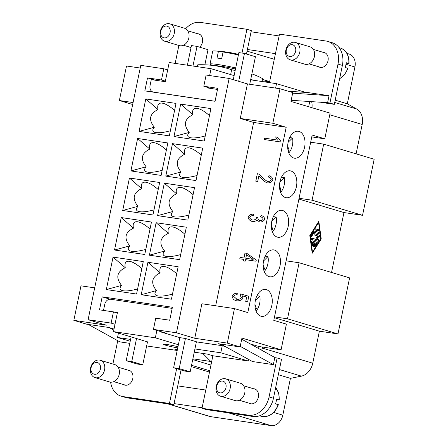 <?xml version="1.0" encoding="UTF-8"?>
<svg xmlns="http://www.w3.org/2000/svg" width="448" height="448" viewBox="0 0 448 448"><rect width="100%" height="100%" fill="white"/><g stroke="black" fill="none" stroke-linecap="round" stroke-linejoin="round"><path stroke-width="0.67" d="M260.859 316.17A13.597 8.54 -81.6 0 1 255.259 301.034A13.597 8.54 -81.6 0 1 265.602 289.447A13.597 8.54 -81.6 0 1 266.358 289.615A13.597 8.54 -81.6 0 1 271.953 304.752A13.597 8.54 -81.6 0 1 261.615 316.338A13.597 8.54 -81.6 0 1 260.859 316.17M269.046 276.629A13.597 8.54 -81.6 0 1 263.446 261.492A13.597 8.54 -81.6 0 1 273.79 249.906A13.597 8.54 -81.6 0 1 274.546 250.074A13.597 8.54 -81.6 0 1 280.14 265.21A13.597 8.54 -81.6 0 1 269.802 276.797A13.597 8.54 -81.6 0 1 269.046 276.629M277.234 237.087A13.597 8.54 -81.6 0 1 271.639 221.95A13.597 8.54 -81.6 0 1 281.977 210.364A13.597 8.54 -81.6 0 1 282.733 210.532A13.597 8.54 -81.6 0 1 288.333 225.669A13.597 8.54 -81.6 0 1 277.99 237.261A13.597 8.54 -81.6 0 1 277.234 237.087M285.421 197.551A13.597 8.54 -81.6 0 1 279.826 182.409A13.597 8.54 -81.6 0 1 290.164 170.822A13.597 8.54 -81.6 0 1 290.92 170.99A13.597 8.54 -81.6 0 1 296.52 186.127A13.597 8.54 -81.6 0 1 286.177 197.719A13.597 8.54 -81.6 0 1 285.421 197.551M293.614 158.01A13.597 8.54 -81.6 0 1 288.014 142.867A13.597 8.54 -81.6 0 1 298.357 131.281A13.597 8.54 -81.6 0 1 299.113 131.449A13.597 8.54 -81.6 0 1 304.707 146.591A13.597 8.54 -81.6 0 1 294.37 158.178A13.597 8.54 -81.6 0 1 293.614 158.01M176.708 273.756C172.536 270.094 168.862 267.77 165.698 266.773L164.321 266.459C160.602 266.056 159.202 268.195 160.132 272.882C151.654 277.077 150.433 282.974 156.47 290.584C154.246 293.149 154.437 294.857 157.03 295.714L158.211 295.971C161.599 296.408 166.359 295.786 172.491 294.112M141.826 268.587C137.654 264.925 133.986 262.595 130.816 261.604L129.444 261.29C125.72 260.887 124.326 263.026 125.255 267.708C116.777 271.902 115.556 277.805 121.587 285.415C119.37 287.974 119.554 289.688 122.153 290.545L123.329 290.797C126.722 291.239 131.482 290.618 137.614 288.938M184.895 234.214C180.723 230.558 177.055 228.228 173.886 227.231L172.508 226.918C168.79 226.514 167.395 228.654 168.325 233.341C159.846 237.535 158.62 243.438 164.657 251.042C162.434 253.607 162.624 255.315 165.222 256.172L166.398 256.43C169.792 256.866 174.552 256.245 180.678 254.57M193.082 194.678C188.91 191.016 185.242 188.686 182.073 187.695L180.701 187.382C176.977 186.973 175.582 189.112 176.512 193.799C168.034 197.994 166.813 203.896 172.844 211.506C170.626 214.066 170.811 215.774 173.41 216.63L174.586 216.888C177.979 217.325 182.739 216.709 188.871 215.029M201.27 155.137C197.098 151.474 193.43 149.145 190.26 148.154L188.888 147.84C185.164 147.431 183.77 149.57 184.699 154.258C176.221 158.452 175 164.354 181.031 171.965C178.814 174.524 178.998 176.232 181.597 177.094L182.778 177.346C186.166 177.783 190.926 177.167 197.058 175.487M209.462 115.595C205.29 111.933 201.617 109.603 198.453 108.612L197.075 108.298C193.357 107.89 191.957 110.034 192.886 114.716C184.408 118.91 183.187 124.813 189.224 132.423C187.001 134.982 187.191 136.69 189.784 137.553L190.966 137.805C194.354 138.242 199.114 137.626 205.246 135.946M150.013 229.046C145.841 225.383 142.173 223.059 139.009 222.062L137.631 221.749C133.907 221.346 132.513 223.485 133.442 228.172C124.964 232.361 123.743 238.263 129.774 245.874C127.557 248.433 127.742 250.146 130.34 251.003L131.522 251.255C134.91 251.698 139.67 251.076 145.802 249.402M158.206 189.504C154.034 185.842 150.36 183.518 147.196 182.521L145.818 182.207C142.1 181.804 140.7 183.943 141.63 188.63C133.151 192.819 131.93 198.722 137.967 206.332C135.744 208.897 135.934 210.605 138.527 211.462L139.709 211.719C143.097 212.156 147.857 211.534 153.989 209.86M166.393 149.962C162.221 146.3 158.553 143.976 155.383 142.979L154.006 142.666C150.287 142.262 148.893 144.402 149.822 149.089C141.344 153.283 140.118 159.18 146.154 166.79C143.931 169.355 144.122 171.063 146.72 171.92L147.896 172.178C151.29 172.614 156.05 171.993 162.176 170.318M174.58 110.426C170.408 106.764 166.74 104.434 163.57 103.438L162.198 103.124C158.474 102.721 157.08 104.86 158.01 109.547C149.531 113.742 148.31 119.644 154.342 127.249C152.124 129.814 152.309 131.522 154.907 132.378L156.083 132.636C159.477 133.073 164.237 132.457 170.369 130.777M253.456 388.718A7.706 5.97 106.7 0 1 253.977 388.769A7.706 5.97 106.7 0 1 254.626 388.914A7.706 5.97 106.7 0 1 258.25 397.589A7.706 5.97 106.7 0 1 250.858 403.816A7.706 5.97 106.7 0 1 250.208 403.67A7.706 5.97 106.7 0 1 249.127 403.189M127.893 370.104A7.706 5.97 106.7 0 1 128.408 370.154A7.706 5.97 106.7 0 1 129.063 370.3A7.706 5.97 106.7 0 1 132.686 378.974A7.706 5.97 106.7 0 1 125.294 385.202A7.706 5.97 106.7 0 1 124.645 385.056A7.706 5.97 106.7 0 1 123.558 384.574M177.733 347.894A9.789 0.689 11.7 0 1 165.654 345.218A9.789 0.689 11.7 0 1 163.604 344.35A9.789 0.689 11.7 0 1 177.974 346.713M216.177 386.495A9.061 7.022 -73.3 0 0 220.55 396.211A9.061 7.022 -73.3 0 0 230.126 388.562A9.061 7.022 -73.3 0 0 225.753 378.846A9.061 7.022 -73.3 0 0 216.177 386.495M216.675 386.294A6.042 4.682 -73.3 0 0 220.102 392.885A6.042 4.682 -73.3 0 0 225.971 387.671A6.042 4.682 -73.3 0 0 222.544 381.08A6.042 4.682 -73.3 0 0 216.675 386.294M220.55 396.211L235.183 400.59A9.061 7.022 -73.3 0 0 244.759 392.946A9.061 7.022 -73.3 0 0 240.386 383.23L225.753 378.846M277.906 404.662L275.559 403.816A16.615 12.874 -73.3 0 0 276.181 401.475A16.615 12.874 -73.3 0 0 276.534 399.095L279.093 399.857L276.483 399.582M90.608 367.881A9.061 7.022 106.7 0 1 100.19 360.237A9.061 7.022 106.7 0 1 104.563 369.953A9.061 7.022 106.7 0 1 94.987 377.597A9.061 7.022 106.7 0 1 90.608 367.881M91.106 367.679A6.042 4.682 106.7 0 1 96.981 362.466A6.042 4.682 106.7 0 1 100.408 369.057A6.042 4.682 106.7 0 1 94.534 374.27A6.042 4.682 106.7 0 1 91.106 367.679M100.184 360.237L114.817 364.616A9.061 7.022 106.7 0 1 119.196 374.332A9.061 7.022 106.7 0 1 109.62 381.976L94.987 377.597M318.791 66.797A7.706 5.97 -73.3 0 0 319.872 67.278A7.706 5.97 -73.3 0 0 320.522 67.424A7.706 5.97 -73.3 0 0 327.914 61.197A7.706 5.97 -73.3 0 0 324.29 52.517A7.706 5.97 -73.3 0 0 323.641 52.377A7.706 5.97 -73.3 0 0 323.12 52.326M199.657 47.18A7.706 5.97 -73.3 0 0 202.625 39.592A7.706 5.97 -73.3 0 0 198.727 33.908A7.706 5.97 -73.3 0 0 198.072 33.762A7.706 5.97 -73.3 0 0 197.557 33.712M299.79 52.17A9.061 7.022 106.7 0 1 290.214 59.819A9.061 7.022 106.7 0 1 285.841 50.103A9.061 7.022 106.7 0 1 295.417 42.454A9.061 7.022 106.7 0 1 299.79 52.17M295.635 51.279A6.042 4.682 106.7 0 1 289.766 56.493A6.042 4.682 106.7 0 1 286.334 49.902A6.042 4.682 106.7 0 1 292.208 44.688A6.042 4.682 106.7 0 1 295.635 51.279M295.417 42.454L310.05 46.833A9.061 7.022 106.7 0 1 314.423 56.554A9.061 7.022 106.7 0 1 304.847 64.198L290.214 59.819M347.57 68.27L345.223 67.418A16.615 12.874 -73.3 0 0 345.845 65.078A16.615 12.874 -73.3 0 0 346.198 62.698L348.757 63.465L346.147 63.19M339.102 47.65L340.385 48.037A16.615 12.874 106.7 0 1 348.757 63.465L348.55 63.543M174.227 33.555A9.061 7.022 -73.3 0 0 169.848 23.839A9.061 7.022 -73.3 0 0 160.272 31.489A9.061 7.022 -73.3 0 0 164.651 41.205A9.061 7.022 -73.3 0 0 174.227 33.555M170.072 32.665A6.042 4.682 -73.3 0 0 166.645 26.074A6.042 4.682 -73.3 0 0 160.77 31.287A6.042 4.682 -73.3 0 0 164.198 37.878A6.042 4.682 -73.3 0 0 170.072 32.665M164.651 41.205L179.284 45.584A9.061 7.022 -73.3 0 0 188.86 37.94A9.061 7.022 -73.3 0 0 184.481 28.224L169.848 23.839M197.193 66.657L197.54 64.988A33.23 2.341 11.7 0 1 198.072 64.77A156.794 121.509 106.7 0 1 204.725 64.803A156.794 121.509 106.7 0 1 215.169 65.772A156.794 121.509 106.7 0 1 231.644 69.748L230.647 74.575M212.358 65.279A21.146 1.49 11.7 0 1 210.045 64.081A21.146 1.49 11.7 0 1 217.952 64.534A21.146 1.49 11.7 0 1 235.71 67.911M238.515 54.382A120.837 120.837 0 0 0 230.916 52.746A120.798 75.874 98.4 0 0 223.082 51.985L221.687 58.722A21.146 1.49 -168.3 0 0 219.234 58.341A21.146 1.49 -168.3 0 0 217.039 58.033L218.434 51.296A120.798 75.874 -81.6 0 1 223.233 51.61A120.798 75.874 -81.6 0 1 227.069 52.209M210.045 64.081L212.722 51.15A21.146 1.49 11.7 0 1 214.547 50.921A21.146 1.49 11.7 0 1 218.434 51.296M253.282 80.226A156.794 98.482 98.4 0 0 252.185 79.811A156.794 98.482 98.4 0 0 250.757 79.307M269.304 175.762L268.918 175.666C271.533 176.557 272.849 178.013 272.86 180.046C271.902 181.966 270.15 182.924 267.607 182.918C265.91 182.599 263.883 181.143 261.531 178.562L258.854 175.907L257.706 181.468L255.786 181.182L257.337 173.673L258.698 174.037L262.752 177.475C264.813 179.81 266.543 181.149 267.954 181.49C269.539 181.485 270.626 180.914 271.214 179.771C271.146 178.478 270.217 177.576 268.414 177.066L268.918 175.666L269.282 175.756M258.854 175.907L261.565 178.573C263.922 181.154 265.944 182.61 267.646 182.93M267.607 182.918L267.159 182.812M268.957 175.672L268.453 177.072M268.867 177.167L268.414 177.066M268.447 177.078C270.25 177.587 271.186 178.489 271.253 179.782C270.659 180.925 269.573 181.496 267.994 181.502L267.68 181.429L267.994 181.502M258.698 174.037L257.376 173.684L255.819 181.188M253.17 259.37L246.529 254.716L245.79 258.272L253.17 259.37L246.529 254.716M245.79 258.272L253.137 259.358M240.061 257.421L243.953 257.998L244.972 253.07L246.809 253.344L256.284 260.086L256.049 261.223L245.504 259.655L245.185 261.184L243.348 260.91L243.667 259.386L239.77 258.81L240.094 257.432L239.809 258.815M243.667 259.386L243.387 260.915M246.82 253.35L245.011 253.081L243.992 258.009L240.094 257.432M237.306 293.182C234.657 293.317 232.893 294.302 232.014 296.145L233.369 299.415L235.654 300.58L233.335 299.404L231.974 296.134C232.859 294.297 234.623 293.306 237.272 293.171L237.143 294.661C235.267 294.784 234.091 295.355 233.615 296.38L237.104 299.359C239.243 299.41 240.643 298.794 241.298 297.5L240.139 295.204L240.654 293.933L248.791 296.274L247.626 301.896L245.717 301.61L246.652 297.091L242.407 295.848L242.978 298.138C241.987 299.964 239.988 300.871 236.981 300.871L235.637 300.574M246.652 297.091L245.75 301.616M248.791 296.274L240.694 293.944L240.173 295.215L241.332 297.511C240.677 298.799 239.282 299.421 237.138 299.37L236.544 299.236M253.462 214.066C250.807 214.217 249.026 215.191 248.125 216.994C248.326 219.184 249.76 220.707 252.42 221.558M261.285 215.382L261.201 215.354C263.486 216.306 264.662 217.644 264.712 219.38C263.766 221.11 262.13 222.012 259.806 222.079L256.827 220.03C255.864 221.133 254.38 221.637 252.386 221.547C249.721 220.696 248.287 219.173 248.086 216.983C248.987 215.18 250.768 214.206 253.422 214.054L253.4 215.482C251.39 215.639 250.169 216.222 249.738 217.224C249.889 218.562 250.858 219.503 252.655 220.058C254.447 220.069 255.657 219.481 256.278 218.31L256.256 217.302L257.902 217.935C257.869 219.184 258.614 220.091 260.142 220.651C261.582 220.646 262.562 220.153 263.071 219.167C263.038 218.131 262.198 217.302 260.551 216.686L261.262 215.376M252.386 221.547L251.888 221.435M256.827 220.03L259.846 222.09M259.806 222.079L259.431 221.99M261.234 215.365L260.59 216.698C262.231 217.314 263.071 218.142 263.105 219.178C262.595 220.164 261.621 220.657 260.176 220.662L259.868 220.59M259.885 220.595L260.176 220.662M257.975 217.717L256.295 217.314L256.312 218.322C255.696 219.492 254.486 220.08 252.689 220.069L252.302 219.979M252.319 219.985L252.689 220.069M280.739 141.982L264.404 139.563L264.69 138.174L277.418 140.062L275.587 136.92L277.525 137.206L280.93 141.086L280.739 141.982M277.525 137.211L275.626 136.931L277.452 140.073L264.723 138.186L264.438 139.569M215.662 305.794L253.63 122.444L286.188 127.266L247.811 312.581L234.455 308.582L227.31 343.106L240.111 346.937L241.942 338.083L281.086 349.804L286.401 324.134L273.784 320.354L312.161 135.044L324.778 138.824L330.098 113.148L290.954 101.433L292.785 92.579L279.983 88.743L272.832 123.267L286.188 127.266M313.432 246.338A0.627 0.398 98.4 0 0 313.656 245.913L314.294 242.844L314.759 242.911L314.121 245.986A0.627 0.398 -81.6 0 1 313.359 245.756L313.998 242.682L312.665 242.284L313.079 245.347A0.627 0.398 -81.6 0 1 312.295 245.762L311.741 241.679A0.627 0.398 -81.6 0 1 312.262 240.856L317.005 242.278A0.627 0.398 -81.6 0 1 317.145 243.298L315.062 246.59A0.627 0.398 -81.6 0 1 314.53 245.778L316.092 243.309L314.759 242.911M314.485 246.652A0.627 0.398 98.4 0 0 314.597 246.523L316.68 243.23A0.627 0.398 98.4 0 0 316.54 242.206L312.071 240.873M312.379 246.019A0.627 0.398 98.4 0 0 312.614 245.274L312.2 242.217L312.665 242.284M318.136 230.866A0.627 0.398 98.4 0 0 318.209 229.65L315.498 228.838M318.674 229.718A0.627 0.398 -81.6 0 1 318.416 230.95L315.431 230.054A0.627 0.398 -81.6 0 1 315.683 228.827L318.209 229.65M318.578 222.51L310.251 235.682L312.469 252.017L320.796 238.84L318.578 222.51L318.114 222.438L309.814 235.57L318.83 221.278L321.238 238.974L312.211 253.249L309.809 235.553M310.251 235.682L309.82 235.62M312.469 252.017L312.038 251.955M312.122 252.588L320.768 238.885L321.238 238.974M318.545 222.505L318.461 221.872M313.902 231.23A0.627 0.398 -81.6 0 1 314.294 231.022L319.043 232.439A0.627 0.398 -81.6 0 1 318.786 233.671L314.261 232.316L311.657 236.432A0.627 0.398 -81.6 0 1 311.125 235.62L313.902 231.23M311.086 236.494A0.627 0.398 98.4 0 0 311.192 236.365L313.796 232.249L314.261 232.316M318.506 233.587A0.627 0.398 98.4 0 0 318.578 232.372L314.11 231.034M318.136 236.085L314.412 234.97A0.627 0.398 -81.6 0 1 314.664 233.744L319.413 235.161A0.627 0.398 -81.6 0 1 319.435 236.314L317.598 237.882L318.612 240.307A0.627 0.398 -81.6 0 1 318.136 241.31L311.634 239.366A0.627 0.398 -81.6 0 1 311.892 238.134L317.374 239.775L316.439 237.535L318.136 236.085M317.374 239.775L311.702 238.151M317.856 241.226A0.627 0.398 98.4 0 0 318.147 240.24L317.134 237.815L318.97 236.247A0.627 0.398 98.4 0 0 318.948 235.094L314.479 233.755M317.598 237.882L317.134 237.815M331.542 272.468L343.952 212.554L298.9 199.069M356.11 153.843L362.191 124.466A15.103 11.704 -73.3 0 0 356.726 109.049L347.301 103.796L354.922 66.982A12.085 9.363 -73.3 0 0 349.087 54.023L346.937 53.379M362.55 215.314L374.164 159.247L323.68 144.133L312.071 200.2L362.55 215.314L343.952 212.554M167.658 403.855L209.591 416.41A12.085 9.363 -73.3 0 0 210.61 416.64L271.068 425.6A12.085 9.363 -73.3 0 0 282.817 415.173L290.438 378.358L301.414 376.13A15.103 11.704 -73.3 0 0 312.754 363.205L319.385 331.178L337.988 333.939L349.597 277.872L299.113 262.758L286.11 260.831M312.071 200.2L299.062 198.274M310.677 142.206L323.68 144.133M274.501 316.893L287.504 318.819L337.988 333.939M319.385 331.178L274.333 317.694M287.504 318.819L299.113 262.758M281.086 349.804L262.483 347.049L262.27 348.085A15.103 11.704 106.7 0 1 261.694 350.23M309.719 101.601L308.655 106.73M311.679 101.741A15.103 11.704 106.7 0 1 311.976 107.722M246.473 54.029L251.076 31.791L279.11 35.946M247.414 49.493L275.442 53.648M262.483 347.049L258.994 346.534L258.586 348.516M205.778 390.04L177.75 385.885L173.835 404.774L127.333 397.88A21.146 16.386 106.7 0 1 125.541 397.482L121.15 396.166A21.146 16.386 106.7 0 1 110.617 382.178M202.11 407.747L174.082 403.592M191.537 365.294L209.77 370.754M191.262 366.621L209.496 372.081M247.066 51.15L274.271 59.293M262.382 79.397L269.657 81.575M278.32 374.73L290.438 378.358M335.182 100.167L347.301 103.796M181.042 369.97L177.75 385.885M202.003 408.285L206.388 409.595L252.896 416.489A21.146 16.386 -73.3 0 0 273.454 398.25L281.518 359.296L277.127 357.986L269.063 396.934A21.146 16.386 106.7 0 1 248.506 415.178L202.003 408.285L212.878 355.757L207.39 354.116L194.253 352.167M311.774 136.892L324.778 138.824M288.204 91.207L308.118 92.59L329.045 95.693L327.594 102.687L329.924 103.034L337.994 64.081A21.146 16.386 -73.3 0 0 327.779 41.412L332.17 42.728A21.146 16.386 106.7 0 1 342.384 65.397L334.314 104.345L321.166 102.396M251.076 31.791L251.322 30.61L246.932 29.294L200.424 22.4A21.146 16.386 -73.3 0 0 185.685 28.745M223.082 51.985A21.146 1.49 11.7 0 1 238.392 54.981M253.305 74.39A158.788 158.788 0 0 0 251.882 73.881A156.794 98.482 -81.6 0 1 253.305 74.39A156.794 98.482 -81.6 0 1 262.545 78.618L261.946 81.508M197.669 66.73L198.072 64.77M262.102 80.763L268.755 81.749L266.818 82.23M269.573 81.995L268.755 81.749M153.602 92.187L152.986 92.002A6.042 4.682 -73.3 0 1 150.069 85.523L151.29 79.621L165.245 81.687L169.215 62.507L211.07 68.712L234.119 75.617L238.885 52.595L244.462 53.424L255.438 56.711L249.732 84.263M250.65 79.834L276.517 83.67L303.951 91.885L303.867 92.294M231.644 69.748A33.23 2.341 11.7 0 1 235.178 70.498M204.87 64.809L208.001 49.678L197.03 46.396L192.959 66.03M187.382 65.201L191.447 45.567L197.03 46.396M238.689 81.301L244.462 53.424M233.274 79.682L234.119 75.617M217.515 89.438L207.099 87.892L207.228 87.27M209.653 75.555L211.07 68.712M242.01 53.06L246.932 29.294M178.875 45.461L175.162 63.392M329.045 95.693L292.667 93.167M291.183 100.318L327.594 102.687M327.779 41.412A21.146 16.386 -73.3 0 0 325.993 41.014L279.485 34.121L269.444 82.622M152.986 92.002A6.042 4.682 -73.3 0 0 153.496 92.114L213.954 101.074A6.042 4.682 -73.3 0 0 215.107 101.069M275.598 88.094L276.517 83.67M334.314 104.345L329.924 103.034M275.643 387.66A16.615 12.874 -73.3 0 1 279.093 399.857L278.886 399.941M184.593 371.028L173.622 367.746L179.2 368.57L190.176 371.857L184.593 371.028M156.873 330.417L155.338 337.826L178.388 344.73L173.622 367.746M178.388 344.73L179.855 337.646L185.433 338.475L179.2 368.57M185.433 338.475L196.409 341.757L190.176 371.857M147.482 341.919L136.534 338.526L131.762 361.542L142.738 364.829L137.161 364L126.185 360.713L131.762 361.542M147.504 341.807L142.738 364.829M131.113 336.902L126.185 360.713M179.855 337.646L161.196 332.063L161.263 331.733M169.725 320.191L159.678 318.758M136.534 338.526L113.484 331.626L155.338 337.826M103.869 310.486L117.454 312.441L113.484 331.626M129.78 343.353L119.89 341.886L88.267 324.43M109.474 327.684L113.803 330.075M112.902 364.039L117.734 340.698M176.652 368.654L169.445 403.458L122.942 396.564A21.146 16.386 106.7 0 1 121.15 396.166M177.195 350.47L146.647 345.94M220.802 344.075L252.42 361.53L273.347 364.633L240.234 346.354M277.127 357.986L274.798 357.638L273.347 364.633M241.713 339.203L275.223 357.7M248.556 359.397L248.226 360.998L212.878 355.757M103.505 310.374L104.726 304.472A6.042 4.682 106.7 0 1 110.6 299.264L171.058 308.224A6.042 4.682 106.7 0 1 171.567 308.336A6.042 4.682 106.7 0 1 172.133 308.56M225.512 346.679L222.253 345.699L196.386 341.869M211.641 361.732L210.823 361.486L202.742 353.427M192.718 359.582L210.958 365.042M192.875 358.826L210.823 361.486M177.363 349.664L174.838 349.289L177.29 350.022M194.919 348.947L220.786 352.783L248.226 360.998M222.253 345.699L220.786 352.783M130.211 341.27L117.544 337.478L130.592 339.416M118.446 333.11L117.544 337.478M173.835 404.774L169.445 403.458M115.007 324.279L111.121 323.114L88.099 319.704L106.394 325.181L73.836 320.354L86.643 324.19L108.73 327.466L114.016 329.045M258.994 346.534L250.242 343.913M222.466 344.994L218.019 343.666L240.111 346.937M73.836 320.354L80.987 285.83L94.696 287.862M133.073 102.553L119.364 100.52L132.67 104.502M119.364 100.52L126.515 65.996L140.218 68.029M227.31 343.106L194.751 338.279L176.462 332.802L153.44 329.392L166.247 333.222L163.94 332.881M287.689 146.166L289.128 150.304L288.002 150.136M289.716 137.558L292.538 137.978L288.114 142.335M289.128 150.304L288.238 151.183M279.502 185.702L280.941 189.846L279.815 189.678M281.529 177.1L284.351 177.52L279.927 181.871M280.941 189.846L280.05 190.725M271.309 225.243L272.754 229.387L271.628 229.219M273.336 216.642L276.158 217.062L271.74 221.413M272.754 229.387L271.858 230.266M263.122 264.785L264.566 268.929L263.441 268.761M265.149 256.183L267.971 256.603L263.553 260.954M264.566 268.929L263.67 269.808M288.803 152.925A12.69 7.969 98.4 0 0 292.538 137.978M280.61 192.466A12.69 7.969 98.4 0 0 284.351 177.52M272.423 232.008A12.69 7.969 98.4 0 0 276.158 217.062M264.236 271.55A12.69 7.969 98.4 0 0 267.971 256.603M254.934 304.326L256.374 308.47L255.248 308.302M256.962 295.725L259.784 296.139L255.36 300.496M256.374 308.47L255.483 309.344M256.049 311.091A12.69 7.969 98.4 0 0 259.784 296.139M139.082 131.393L145.802 98.935L176.03 103.415L169.31 135.878L139.082 131.393L154.342 127.249M145.802 98.935L158.01 109.547M130.894 170.934L137.614 138.477L167.843 142.957L161.123 175.42L130.894 170.934L146.154 166.79M137.614 138.477L149.822 149.089M122.702 210.476L129.427 178.018L159.656 182.498L152.93 214.956L122.702 210.476L137.967 206.332M129.427 178.018L141.63 188.63M114.514 250.018L121.24 217.56L151.469 222.04L144.743 254.498L114.514 250.018L129.774 245.874M121.24 217.56L133.442 228.172M173.958 136.567L180.684 104.11L210.913 108.59L204.187 141.047L173.958 136.567L189.224 132.423M180.684 104.11L192.886 114.716M165.771 176.109L172.497 143.646L202.726 148.131L196 180.589L165.771 176.109L181.031 171.965M172.497 143.646L184.699 154.258M157.584 215.65L164.304 183.187L194.533 187.667L187.813 220.13L157.584 215.65L172.844 211.506M164.304 183.187L176.512 193.799M149.397 255.186L156.117 222.729L186.346 227.209L179.626 259.672L149.397 255.186L164.657 251.042M156.117 222.729L168.325 233.341M106.327 289.559L113.047 257.102L143.276 261.582L136.556 294.039L106.327 289.559L121.587 285.415M113.047 257.102L125.255 267.708M141.204 294.728L147.93 262.27L178.158 266.75L171.433 299.208L141.204 294.728L156.47 290.584M147.93 262.27L160.132 272.882M272.832 123.267L240.279 118.446L253.63 122.444M176.462 332.802L229.135 78.445L206.119 75.029L203.795 86.246L217.745 88.312L215.057 101.293L144.833 90.882L147.521 77.902L161.476 79.968L163.794 68.757L140.778 65.346L88.099 319.704M229.135 78.445L247.43 83.922L240.279 118.446M234.455 308.582L201.902 303.755L194.751 338.279M247.43 83.922L279.983 88.743M163.794 68.757L167.681 69.922M111.121 323.114L113.445 311.903L99.49 309.837L102.178 296.85L172.402 307.261L169.714 320.247L155.764 318.175L153.44 329.392M203.795 86.246L211.478 88.542M147.521 77.902L155.204 80.203M161.476 79.968L165.357 81.133M102.178 296.85L110.096 299.219M113.445 311.903L117.326 313.068M278.37 404.69C275.027 413.039 269.791 417.004 262.657 416.59L261.19 416.259A16.615 12.874 -73.3 0 0 262.59 416.573A16.615 12.874 -73.3 0 0 278.118 404.583M347.782 68.186A16.615 12.874 106.7 0 1 339.634 78.669M314.121 245.986L313.656 245.913M315.062 246.59L314.597 246.523M317.145 243.298L316.68 243.23M317.005 242.278L316.54 242.206M313.079 245.347L312.614 245.274M311.657 236.432L311.192 236.365M319.043 232.439L318.578 232.372M318.612 240.307L318.147 240.24M319.435 236.314L318.97 236.247M319.413 235.161L318.948 235.094M262.27 348.085L312.754 363.205M329.762 114.761L362.191 124.466M168.179 403.934L210.61 416.64M228.637 412.894L271.068 425.6M273.672 412.44L282.817 415.173M279.395 369.538L301.414 376.13M334.706 102.458L356.726 109.049M345.99 64.305L354.922 66.982M213.954 101.074L214.323 101.186M153.496 92.114L153.866 92.226M342.384 65.397L337.994 64.081M127.333 397.88L122.942 396.564M273.454 398.25L269.063 396.934M252.896 416.489L248.506 415.178M251.378 403.866L239.338 400.26M261.19 416.259L259.61 415.789M130.144 370.782L118.104 367.175M321.042 67.469L309.002 63.868M340.385 48.037C346.422 50.344 349.294 55.524 349.009 63.571M339.601 78.837L344.674 74.547L348.034 68.292M199.808 34.39L187.768 30.783M235.486 69.02A158.788 158.788 0 0 0 204.725 64.803M223.233 51.61A120.837 120.837 0 0 0 214.547 50.921M191.038 47.527L183.434 45.254M313.337 49.398L325.377 52.998M113.77 381.646L125.815 385.252M275.66 387.576L278.695 393.075L279.345 399.963M255.713 389.396L243.673 385.79M171.567 308.336L172.144 308.51"/></g></svg>

